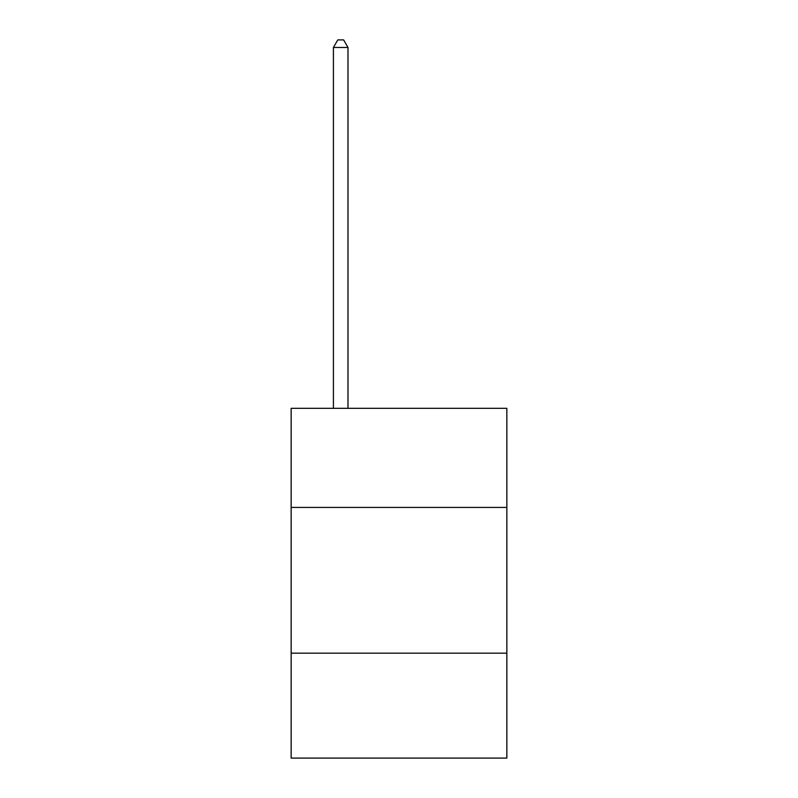 <?xml version="1.0" encoding="UTF-8"?>
<svg xmlns="http://www.w3.org/2000/svg" width="798" height="798" viewBox="0 0 798 798"><rect width="100%" height="100%" fill="white"/><g stroke="black" fill="none" stroke-linecap="round" stroke-linejoin="round"><path stroke-width="1.2" d="M506.85 507.428L506.85 408.327L291.15 408.327L291.15 507.428L506.85 507.428L506.85 758.1L291.15 758.1L291.15 507.428M506.85 653.173L291.15 653.173M347.988 408.327L347.988 47.481L333.414 47.481L333.414 408.327M333.414 47.481L337.793 39.9L343.619 39.9L347.988 47.481"/></g></svg>
